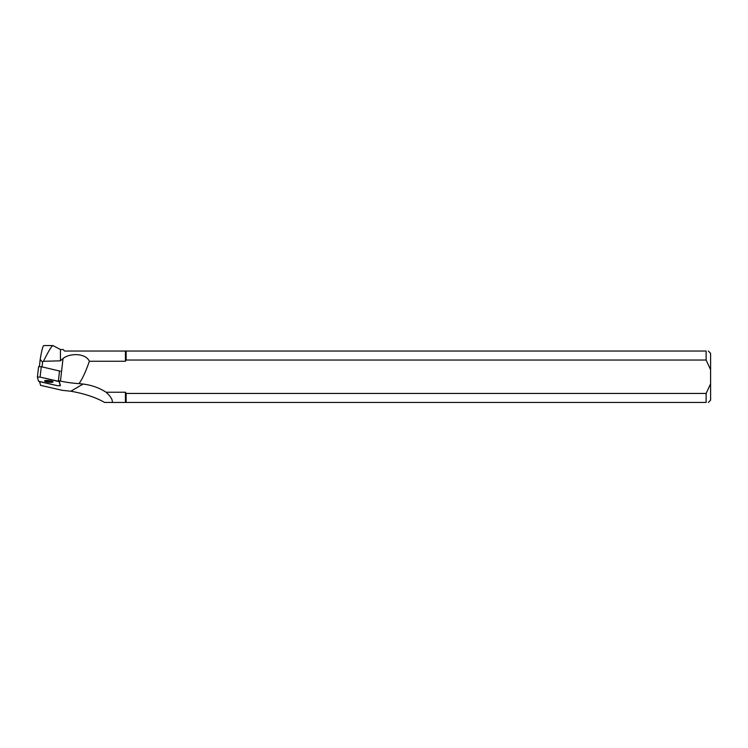 <?xml version="1.0" encoding="UTF-8"?>
<svg xmlns="http://www.w3.org/2000/svg" width="748" height="748" viewBox="0 0 748 748"><rect width="100%" height="100%" fill="white"/><g stroke="black" fill="none" stroke-linecap="round" stroke-linejoin="round"><path stroke-width="1.12" d="M37.409 377.048L38.597 366.679L41.29 366.707L60.354 371.214M60.27 385.744L59.167 381.611L58.335 381.256L40.093 377.095L37.4 377.067L38.513 381.228L39.335 381.583L57.577 385.734L60.279 385.762L59.391 381.33M46.694 380.498A4.254 0.785 -173.4 0 0 44.609 380.928A4.254 0.785 -173.4 0 0 48.751 382.2A4.254 0.785 -173.4 0 0 53.071 381.901A4.254 0.785 -173.4 0 0 50.976 380.975A4.254 0.785 -173.4 0 0 46.694 380.498M37.4 377.067L38.597 366.679M125.44 392.233L126.141 393.439L126.141 402.443L125.44 402.443L125.44 392.233L106.113 392.233C110.732 396.459 112.789 399.862 112.265 402.443L104.608 402.443C95.819 397.403 84.571 393.663 70.864 391.223L62.374 390.344L40.579 385.351L39.579 381.63M39.392 366.501L40.196 359.442L42.571 362.163L43.431 361.293L60.448 360.826L63.047 358.47C69.938 352.944 85.627 353 89.358 361.247L125.44 361.247L125.44 351.046L126.141 351.046L126.141 360.04L706.131 360.04L710.6 369.708L710.6 383.771L706.131 393.439L126.141 393.439M60.448 360.826L60.448 349.531L52.93 345.557L43.786 345.557C42.888 345.81 41.692 350.438 40.196 359.442M42.028 366.875L42.571 362.163M58.409 380.61L60.448 381.069A22.795 4.198 -173.4 0 0 79.036 383.602L83.028 384.061A56.165 53.632 -30.5 0 1 106.113 392.233M52.893 345.557C51.612 346.053 48.452 351.298 43.431 361.293M60.279 385.762L60.364 384.949M125.44 402.443L112.265 402.443M60.448 349.531L63.122 349.531L64.637 351.046L125.44 351.046M126.141 402.443L706.131 402.443C709.039 402.443 709.039 402.443 706.131 402.443L706.131 393.439M79.036 383.602A123.766 22.795 -83.4 0 0 89.358 361.247M125.44 361.247L126.141 360.04M706.131 360.04L706.131 351.046L126.141 351.046M710.6 383.771L710.6 400.189L708.347 402.443M708.347 351.046L710.6 353.299L710.6 369.708M706.131 351.046C709.039 351.046 709.039 351.046 706.131 351.046M45.245 380.601A4.254 0.785 -173.4 0 0 52.528 381.443M38.513 381.228L57.577 385.734L60.27 385.744L59.167 381.611L40.102 377.095L37.4 377.095L38.513 381.228M59.251 380.797L59.167 381.611M41.29 366.707L40.093 377.095M58.335 381.256L59.531 370.858M60.448 381.069L63.047 358.47M70.864 391.223L83.028 384.061"/></g></svg>
